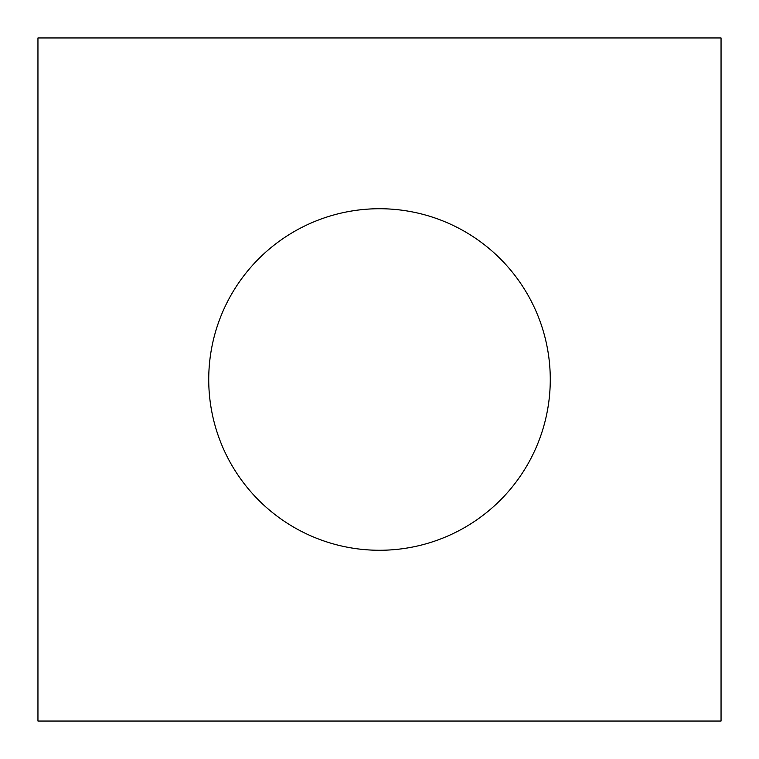 <?xml version="1.0" encoding="UTF-8"?>
<svg xmlns="http://www.w3.org/2000/svg" width="759" height="759" viewBox="0 0 759 759"><rect width="100%" height="100%" fill="white"/><g stroke="black" fill="none" stroke-linecap="round" stroke-linejoin="round"><path stroke-width="0.57" stroke-dasharray="3.79 2.85" d="M721.05 721.05L37.95 721.05L37.95 37.95L721.05 37.95L721.05 721.05M550.275 379.5A170.775 170.775 0 0 0 294.113 231.609A170.775 170.775 0 0 0 294.113 527.391A170.775 170.775 0 0 0 550.275 379.5"/><path stroke-width="1.14" d="M721.05 721.05L37.95 721.05L37.95 37.95L721.05 37.95L721.05 721.05M550.275 379.5A170.775 170.775 0 0 0 294.113 231.609A170.775 170.775 0 0 0 294.113 527.391A170.775 170.775 0 0 0 550.275 379.5"/></g></svg>
